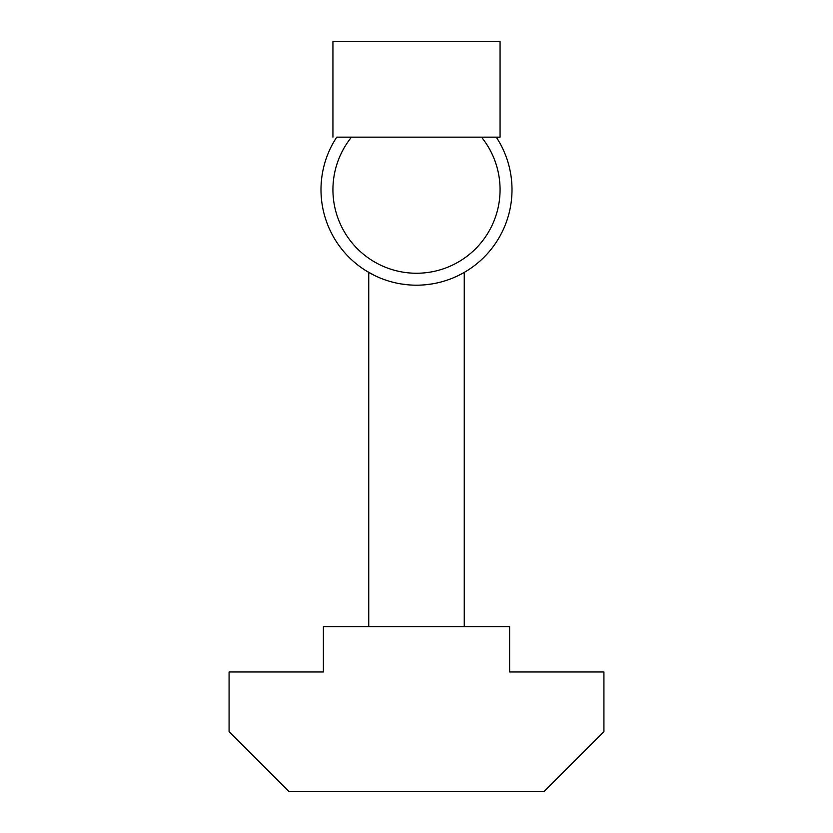 <?xml version="1.0" encoding="UTF-8"?>
<svg xmlns="http://www.w3.org/2000/svg" width="833" height="833" viewBox="0 0 833 833"><rect width="100%" height="100%" fill="white"/><g stroke="black" fill="none" stroke-linecap="round" stroke-linejoin="round"><path stroke-width="1.25" d="M323.381 626.603L323.381 671.971L229.075 671.971L229.075 731.666L288.759 791.35L544.241 791.35L603.925 731.666L603.925 671.971L509.619 671.971L509.619 626.603L323.381 626.603M366.947 271.319L368.748 272.391L368.748 626.603M465.324 271.756L467.001 270.746L464.252 272.391L464.252 626.603M332.94 137.153L332.94 41.65L500.06 41.65L500.06 137.153L351.505 137.153A83.56 83.56 0 0 0 359.533 250.816A83.56 83.56 0 0 0 473.467 250.816A83.56 83.56 0 0 0 481.495 137.153L496.26 137.153A95.503 95.503 0 0 1 416.5 285.188A95.503 95.503 0 0 1 336.74 137.153L351.505 137.153M467.834 270.215L467.032 270.715L467.834 270.215M368.425 272.204L365.822 270.631M466.043 271.329L464.575 272.204M368.051 271.985L366.489 271.048M464.918 271.995L466.522 271.037M366.01 270.746L374.86 275.629M377.818 276.993L380.087 277.972M392.551 282.137L393.395 282.345M400.965 283.907L408.722 284.865M415.511 285.178L416.531 285.188M424.341 284.865L432.088 283.907M439.647 282.335L440.876 282.023M452.944 277.962L456.067 276.598M458.171 275.608L462.294 273.484M462.419 273.422L465.303 271.766"/></g></svg>
